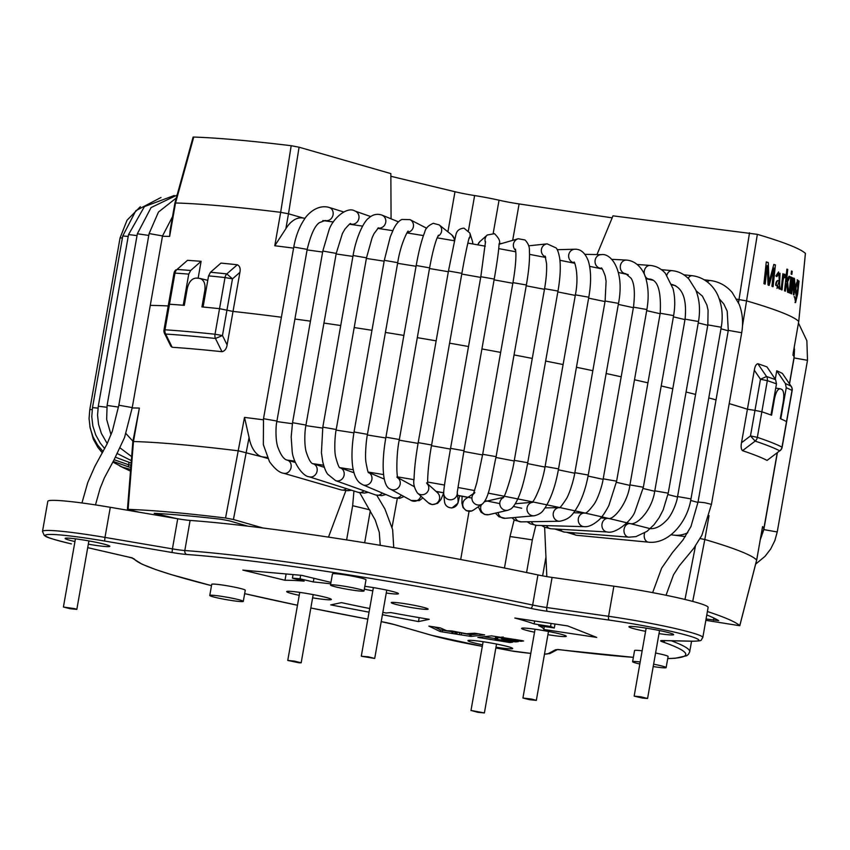 <?xml version="1.0" encoding="UTF-8"?>
<svg xmlns="http://www.w3.org/2000/svg" width="850" height="850" viewBox="0 0 850 850"><rect width="100%" height="100%" fill="white"/><g stroke="black" fill="none" stroke-linecap="round" stroke-linejoin="round"><path stroke-width="1.27" d="M531.494 699.04L536.339 700.379L529.55 699.688L522.931 698.02L531.494 699.04M471.24 710.494L484.383 712.948L477.594 712.258L471.24 710.494M299.158 662.809L287.757 660.439L294.546 661.13L301.166 662.809L299.158 662.809M74.906 608.685L76.829 609.386L70.029 608.696L63.41 607.017L74.906 608.685M361.526 656.264L368.092 656.774L374.712 658.452L361.526 656.264M642.589 698.105L634.153 696.129L640.953 696.819L647.572 698.487L642.589 698.105M514.176 519.764L510.021 536.52L504.464 568.023M526.575 572.539L532.344 539.856L510.021 536.52M532.344 539.856L535.851 525.321M504.241 637.798L504.082 638.722L502.881 638.594L503.179 636.926M501.904 637.001L501.574 638.679L518.404 641.527M502.881 638.594L501.606 638.669M454.846 633.463L455.143 631.784L453.263 631.933L452.976 633.611L470.942 636.416L484.649 634.886L474.576 633.207L466.469 633.728L452.051 630.976L446.632 630.689L440.289 627.906L428.857 626.089L440.183 631.539L452.976 633.611M382.84 612.372A153.212 11.22 -170 0 0 386.07 612.977L390.756 612.574A136.191 9.966 10 0 0 429.239 619.321L418.487 621.573L419.188 617.642M369.686 608.526A136.191 9.966 10 0 1 341.487 602.629L330.735 604.892L369.049 612.17M382.426 614.72L418.487 621.573M313.947 578.308L313.31 581.931A136.191 9.966 10 0 1 330.703 583.844M353.929 491.002L352.654 505.697L346.63 539.899M330.958 582.409L301.644 575.344L242.866 570.116L284.994 580.274L286.11 573.963M284.994 580.274A136.191 9.966 10 0 1 304.151 581.124L292.421 578.149L293.059 574.579M313.31 581.931L300.05 578.818L300.677 575.248M300.05 578.818A153.212 11.22 -170 0 0 292.421 578.149M369.707 509.809L352.654 505.697M364.661 542.767L370.292 510.786M554.997 624.028L554.296 627.98L538.666 625.706A136.191 9.966 10 0 1 543.819 629.489L596.689 637.394L567.704 625.929L514.834 618.024A136.191 9.966 10 0 1 534.151 623.921L534.671 620.989M544.34 626.535L543.819 629.489M542.629 575.864L545.955 557.005M554.296 627.98A153.212 11.22 -170 0 0 550.566 626.492L551.108 623.454M550.566 626.492L534.151 623.921M495.327 638.594L483.618 636.756M501.691 638.031L496.666 637.319L495.507 637.564L495.231 639.221L515.737 641.888L518.394 641.591M504.082 638.722L520.986 641.304L523.632 640.996L521.549 640.507L491.555 635.874L477.849 637.404L509.926 642.526L512.656 642.207L510.584 641.718L495.231 639.221M453.263 631.933L440.481 629.871L434.116 626.811M469.721 636.299L470.018 634.621L455.143 631.784M470.018 634.621L471.24 634.748L470.942 636.416M479.177 633.866L471.24 634.748M404.579 606.316A18.721 1.371 -170 0 0 428.134 609.131A18.721 1.371 -170 0 0 409.923 604.52A18.721 1.371 -170 0 0 391.244 602.618A18.721 1.371 -170 0 0 404.579 606.316M653.618 664.179A17.021 1.243 10 0 1 666.134 667.611A17.021 1.243 10 0 1 665.476 667.834A17.021 1.243 10 0 1 653.204 666.559M639.816 664.02A17.021 1.243 10 0 1 632.602 661.704A17.021 1.243 10 0 1 640.178 661.98M666.134 667.611L668.1 656.466A17.021 1.243 -170 0 0 655.584 653.034M642.143 650.834A17.021 1.243 -170 0 0 634.567 650.548L632.602 661.704M363.364 591.164A17.021 1.243 10 0 1 344.803 588.816A17.021 1.243 10 0 1 330.491 585.034A17.021 1.243 10 0 1 347.48 586.766A17.021 1.243 10 0 1 364.023 590.952A17.021 1.243 10 0 1 363.364 591.164M364.023 590.952L365.989 579.806A17.021 1.243 -170 0 0 349.446 575.62A17.021 1.243 -170 0 0 332.456 573.888L330.491 585.034M242.643 601.588A17.021 1.243 10 0 1 224.081 599.239A17.021 1.243 10 0 1 209.769 595.457A17.021 1.243 10 0 1 226.759 597.189A17.021 1.243 10 0 1 243.302 601.375A17.021 1.243 10 0 1 242.643 601.588M243.302 601.375L245.268 590.229A17.021 1.243 -170 0 0 228.724 586.043A17.021 1.243 -170 0 0 211.735 584.311L209.769 595.457M364.342 589.124A22.695 1.657 -170 0 0 369.899 590.282A22.695 1.657 -170 0 0 372.81 590.835M386.251 593.034A22.695 1.657 -170 0 0 397.577 593.98A22.695 1.657 -170 0 0 398.448 593.693A22.695 1.657 -170 0 0 387.356 590.261A22.695 1.657 -170 0 0 364.841 586.319M312.619 597.837A22.695 1.657 -170 0 0 330.512 599.771A22.695 1.657 -170 0 0 331.383 599.484A22.695 1.657 -170 0 0 309.315 593.906A22.695 1.657 -170 0 0 286.673 591.6A22.695 1.657 -170 0 0 299.232 595.34M547.921 634.695A22.695 1.657 -170 0 0 565.42 636.576A22.695 1.657 -170 0 0 566.291 636.278A22.695 1.657 -170 0 0 544.223 630.7A22.695 1.657 -170 0 0 521.581 628.394A22.695 1.657 -170 0 0 534.533 632.219M659.005 633.622A22.695 1.657 -170 0 0 672.743 634.918A22.695 1.657 -170 0 0 673.625 634.621A22.695 1.657 -170 0 0 651.557 629.043A22.695 1.657 -170 0 0 628.915 626.737A22.695 1.657 -170 0 0 645.076 631.221A22.695 1.657 -170 0 0 645.586 631.316M495.975 647.201A22.695 1.657 -170 0 0 511.785 648.816A22.695 1.657 -170 0 0 512.656 648.518A22.695 1.657 -170 0 0 490.599 642.94A22.695 1.657 -170 0 0 467.957 640.634A22.695 1.657 -170 0 0 482.577 644.81M88.326 544.191A22.695 1.657 -170 0 0 108.97 546.593A22.695 1.657 -170 0 0 109.841 546.306A22.695 1.657 -170 0 0 87.784 540.727A22.695 1.657 -170 0 0 65.142 538.422A22.695 1.657 -170 0 0 74.959 541.556M609.333 620.107A3.4 1.413 -81.9 0 1 608.568 616.293A68.096 4.983 10 0 1 702.812 637.511L708.124 607.41A68.096 4.983 -170 0 0 613.881 586.192L552.086 577.426A17.021 1.243 10 0 1 537.944 574.929A283.73 20.772 -170 0 0 190.113 520.434A17.021 1.243 10 0 1 177.724 518.776L110.298 507.301A68.096 4.983 -170 0 0 47.802 501.33L42.5 531.431A68.096 4.983 10 0 1 104.986 537.402L104.624 541.036L172.061 552.511A20.432 1.498 -170 0 0 186.926 554.497A280.33 20.527 10 0 1 530.581 608.334A20.432 1.498 -170 0 0 547.549 611.341L609.333 620.107A64.696 4.739 10 0 1 681.062 633.739A64.696 4.739 10 0 1 692.389 641.176L662.66 640.549A20.432 1.498 -170 0 0 662.32 641.771A280.33 20.527 10 0 1 667.739 658.537M706.084 618.97L718.707 620.649A311.759 22.823 -170 0 0 706.786 614.954M779.981 450.776A5.674 5.674 0 0 0 782.149 447.238L782.011 447.121A5.674 5.504 -62.8 0 1 779.716 450.808L767.072 460.402L779.716 450.808A346.757 25.383 -170 0 0 755.161 441.097L750.476 435.933L757.339 437.357A5.674 5.089 108.5 0 1 755.161 441.097L742.507 450.681C741.115 449.257 740.786 446.611 741.508 442.733L747.416 409.243A335.368 24.554 -170 0 0 729.204 403.633A335.368 24.554 10 0 1 747.416 409.243L754.301 370.186C754.949 366.276 756.128 364.129 757.839 363.726L766.551 376.518A5.674 5.089 108.5 0 1 767.338 380.662L760.474 379.238L766.551 376.518A346.757 25.383 -170 0 1 775.614 379.684L776.475 383.86A348.426 25.511 -170 0 0 767.338 380.662L761.844 411.793L754.981 410.38L761.844 411.793A348.426 25.511 -170 0 1 771.588 415.225L774.541 398.501C776.018 391.818 777.952 388.599 780.364 388.822A348.426 25.511 10 0 1 781.819 389.396C783.806 390.926 784.274 395.101 783.232 401.944L780.289 418.657A348.426 25.511 -170 0 1 786.516 421.558L786.516 421.558A348.426 25.511 -170 0 0 780.768 418.869L786.25 387.728L785.4 383.562L776.751 370.781A335.368 24.554 -170 0 1 782.404 373.447L791.318 386.559M196.371 278.078C191.877 278.354 188.838 281.871 187.255 288.618L184.301 305.341A348.426 25.511 -170 0 0 169.501 304.236L168.502 304.3L169.501 304.236L174.983 273.105L173.995 273.169L163.997 329.853L164.996 329.8A348.426 25.511 10 0 1 215.029 334.241L222.477 335.538L215.443 338.47A5.674 3.878 -83.9 0 1 215.029 334.241L219.534 308.678A348.426 25.511 -170 0 0 201.939 306.903L204.882 290.179C205.594 283.369 203.734 279.427 199.304 278.343A348.426 25.511 10 0 0 196.371 278.078M200.016 278.46L199.304 278.343M198.124 278.237L201.11 261.332L190.676 270.481L188.742 274.125L183.249 305.256A348.426 25.511 -170 0 0 169.501 304.236L164.996 329.8A5.674 4.696 93.8 0 0 165.644 334.039L164.496 333.349A5.674 5.674 0 0 1 163.997 329.853M208.579 275.878A348.426 25.511 -170 0 1 225.027 277.546L219.534 308.678L233.017 311.429L219.534 308.678A348.426 25.511 -170 0 0 203.086 307.009L208.579 275.878L210.502 272.244A346.757 25.383 -170 0 1 226.822 273.891L232.475 278.853L225.027 277.546A5.674 3.878 -83.9 0 1 226.822 273.891L237.32 264.764C239.796 265.954 240.656 268.494 239.902 272.372L233.017 311.429A335.368 24.554 10 0 1 281.403 317.241A335.368 24.554 -170 0 0 233.017 311.429L227.109 344.919C226.493 348.808 224.782 351.071 221.988 351.709L215.443 338.459A346.757 25.383 10 0 0 165.644 334.039L172.167 347.278M221.988 351.709A335.368 24.554 -170 0 0 172.136 347.278L170.839 346.205L164.496 333.349M247.786 526.139L229.054 520.763L220.894 519.233A311.759 22.823 -170 0 0 154.201 513.315M154.19 513.315L176.704 518.606M685.408 536.573L673.859 535.128A34.042 27.933 -74 0 0 687.778 532.769M673.859 535.128L671.011 534.778M267.707 458.458L262.002 456.822A301.325 22.058 10 0 1 267.24 457.47M546.826 576.608L544.627 527.223M692.718 601.418L704.82 539.506L700.145 538.571M132.186 407.947A335.368 24.554 -170 0 1 139.368 408.074L133.471 441.522L132.844 441.671L127.436 509.437L128.084 509.362L133.461 441.522A335.368 24.554 10 0 1 238.616 450.861L262.002 456.822A34.042 19.306 97.1 0 1 249.071 437.453L244.502 417.414A335.368 24.554 10 0 1 263.319 419.794M132.844 441.649L139.368 408.085M127.436 509.437L139.655 512.306M128.084 509.362A330.608 24.204 10 0 1 225.548 518.011L244.502 417.414M262.99 528.009L233.431 519.509L225.548 518.011M328.483 537.126L345.833 490.716M705.84 620.33L739.787 625.727L756.691 560.086L762.567 526.575A335.368 24.554 10 0 1 763.746 529.231L760.346 539.346M709.038 515.589L704.82 539.506A335.368 24.554 10 0 1 725.698 545.987A335.368 24.554 10 0 1 756.67 560.023L756.638 560.139M739.787 625.727L739.755 625.664A330.608 24.204 10 0 0 707.391 611.522M762.567 526.575L756.67 560.023L739.755 625.664M767.072 460.402A335.368 24.554 -170 0 0 742.507 450.681M780.364 388.822L775.721 388.099M741.508 442.733L750.476 435.933L754.981 410.38L747.416 409.243L754.981 410.38L760.474 379.238L754.301 370.186M716.029 399.893A335.368 24.554 -170 0 0 708.794 397.917A335.368 24.554 10 0 1 716.029 399.893M695.576 394.432A335.368 24.554 -170 0 0 686.056 392.009A335.368 24.554 10 0 1 695.576 394.432M672.807 388.737A335.368 24.554 -170 0 0 661.215 385.953A335.368 24.554 10 0 1 672.807 388.737M647.934 382.84A335.368 24.554 -170 0 0 634.493 379.769A335.368 24.554 10 0 1 647.934 382.84M621.191 376.805A335.368 24.554 -170 0 0 606.156 373.533A335.368 24.554 10 0 1 621.191 376.805M592.822 370.685A335.368 24.554 -170 0 0 576.449 367.274A335.368 24.554 10 0 1 592.822 370.685M563.093 364.544A335.368 24.554 -170 0 0 545.647 361.048A335.368 24.554 10 0 1 563.093 364.544M532.281 358.434A335.368 24.554 -170 0 0 514.038 354.928A335.368 24.554 10 0 1 532.281 358.434M500.65 352.41A335.368 24.554 -170 0 0 481.918 348.946A335.368 24.554 10 0 1 500.65 352.41M468.509 346.524A335.368 24.554 -170 0 0 449.576 343.166A335.368 24.554 10 0 1 468.509 346.524M436.156 340.85A335.368 24.554 -170 0 0 417.308 337.652A335.368 24.554 10 0 1 436.156 340.85M403.867 335.421A335.368 24.554 -170 0 0 385.422 332.424A335.368 24.554 10 0 1 403.867 335.421M371.971 330.299A335.368 24.554 -170 0 0 354.195 327.558A335.368 24.554 10 0 1 371.971 330.299M340.733 325.529A335.368 24.554 -170 0 0 323.935 323.074A335.368 24.554 10 0 1 340.733 325.529M310.441 321.162A335.368 24.554 -170 0 0 294.908 319.037A335.368 24.554 10 0 1 310.441 321.162M168.215 305.947A335.368 24.554 -170 0 0 150.269 305.394A335.368 24.554 10 0 1 168.215 305.947M791.552 277.302A332.722 24.363 -170 0 0 790.819 276.973L789.097 292.761A333.837 24.438 -170 0 1 789.831 293.08L791.552 277.302L790.999 277.249L789.31 292.846M783.424 276.484L783.679 274.093A332.722 24.363 -170 0 0 782.85 273.774L781.129 289.553A333.837 24.438 -170 0 1 782.043 289.903C782.669 285.802 782.903 274.805 785.081 277.706L785.655 275.379L784.763 274.157L782.893 276.441L783.148 274.051A332.159 24.321 10 0 0 782.829 273.934M778.451 286.663L778.972 288.756A333.837 24.438 -170 0 1 779.971 289.127L778.589 271.936L775.859 275.931L776.879 276.654L778.43 274.104L779.779 278.651L776.932 288.341L778.972 286.694M777.282 286.301L775.657 285.175C775.891 281.467 777.017 279.979 779.036 280.723L779.556 280.755C777.559 280.001 776.433 281.488 776.178 285.217L777.282 286.301L779.556 280.755M779.429 288.926L780.013 273.275M795.738 300.379L794.622 296.724L795.547 302.579L797.661 293.919L799.043 281.095A332.722 24.363 -170 0 0 798.617 280.84L798.416 282.784L797.661 279.947L795.472 287.906L796.153 296.172L797.088 294.557L795.738 300.369L795.133 297.362M796.535 294.514L797.088 294.557M797.852 282.731L798.416 282.784M796.407 293.994L795.855 293.951C794.994 289.946 795.366 286.014 796.971 282.136L797.523 282.179L797.768 288.692L796.407 293.994C795.547 289.999 795.919 286.057 797.523 282.179M794.58 297.309L794.07 296.682M791.053 293.632L793.443 280.426L793.985 280.479L793.379 294.737A333.837 24.438 -170 0 1 793.985 295.035L795.069 285.005L794.346 278.248L792.434 280.256L792.678 278.014A332.159 24.321 10 0 0 792.593 277.971M792.986 280.298L793.231 278.056A332.722 24.363 -170 0 0 792.614 277.78L790.893 293.558A333.837 24.438 -170 0 1 791.573 293.866L793.985 280.479M785.4 383.562A346.757 25.383 -170 0 1 791.106 386.229L791.244 386.368A5.674 5.674 0 0 1 792.147 390.543L792.009 390.426A5.674 5.504 -62.8 0 0 791.106 386.229L782.404 373.447M769.048 282.083L768.273 262.554A332.297 24.331 -170 0 0 766.275 261.917L763.927 283.666A333.837 24.438 -170 0 1 765.213 284.07L767.221 265.54L768.06 284.994A333.837 24.438 -170 0 1 769.186 285.366L773.893 268.048L771.917 286.28A333.837 24.438 -170 0 1 773.064 286.673L775.423 264.924A332.297 24.331 -170 0 0 773.84 264.382L769.048 282.083L768.273 262.554M764.713 284.049L767.221 265.54M768.676 285.334L773.893 268.048M772.554 286.641L775.423 264.924M773.798 264.509A331.734 24.289 10 0 1 774.913 264.892M766.264 262.044A331.734 24.289 10 0 1 767.773 262.523M793.093 353.632L798.734 321.481L793.093 353.632M391.074 218.833L390.851 173.602L299.072 147.199L291.189 145.711L280.67 212.319A335.368 24.554 -170 0 0 175.525 202.98L174.93 202.991L170.106 230.361L169.639 236.417A335.368 24.554 -170 0 0 162.456 236.289M305.129 218.269L302.377 217.929A34.042 19.306 97.1 0 0 285.876 228.682L274.773 245.756A335.368 24.554 -170 0 1 293.579 248.136M237.32 264.764A335.368 24.554 -170 0 0 220.947 263.096L210.502 272.244M190.676 270.481A346.757 25.383 -170 0 0 177.034 269.471L187.499 260.334L177.034 269.471A5.674 4.696 93.8 0 0 174.983 273.105A348.426 25.511 -170 0 1 188.742 274.125M757.839 363.726A335.368 24.554 -170 0 1 766.966 366.913L775.614 379.684M742.496 325.858L757.35 234.345A330.608 24.204 -170 0 1 805.407 253.364L798.734 321.481A335.368 24.554 -170 0 0 776.889 310.622A335.368 24.554 -170 0 0 746.884 300.964L736.801 299.189M596.997 254.586L612.988 215.836L757.35 234.345M274.773 245.756L280.67 212.319L288.501 213.796L285.876 228.682M169.639 236.417L175.536 202.98L193.736 137.062L193.088 137.137L174.93 202.991M776.422 276.324L778.419 274.104M781.511 289.861C782.138 285.77 782.372 274.773 784.55 277.674L785.124 275.336L784.603 274.337M784.858 290.998L785.517 284.92L786.824 283.401L787.546 292.092A333.837 24.438 -170 0 1 788.492 292.496L787.621 281.775L790.043 276.643A332.722 24.363 -170 0 0 789.034 276.218L785.857 281.786L787.206 269.418A331.734 24.289 10 0 0 786.877 269.291M787.961 292.453L787.079 281.733L790.043 276.643M788.959 276.367A332.159 24.321 10 0 1 789.501 276.601M791.339 274.157L791.658 271.288A331.734 24.289 10 0 0 791.446 271.192M793.454 294.769L794.633 279.544M785.124 275.336L785.655 275.379M783.679 274.093L783.148 274.051M783.891 276.856L785.081 277.706M786.399 281.828L787.748 269.461A332.297 24.331 -170 0 0 786.898 269.121L784.529 290.87A333.837 24.438 -170 0 1 785.379 291.21L786.059 284.962L785.517 284.92M786.059 284.962L786.824 283.401M787.079 281.733L787.621 281.775M787.748 269.461L787.206 269.418M792.2 271.331A332.297 24.331 -170 0 0 791.467 271.012L791.138 274.072A332.52 24.342 -170 0 1 791.86 274.391L792.2 271.331L791.658 271.288M793.231 278.056L792.678 278.014M291.189 145.711A330.608 24.204 -170 0 0 193.736 137.062M775.264 379.174L776.751 370.781M201.11 261.332A335.368 24.554 -170 0 0 187.499 260.334M776.475 383.86L770.982 415.002A348.426 25.511 -170 0 0 761.844 411.793L757.339 437.357A348.426 25.511 -170 0 1 782.011 447.121L792.009 390.426A348.426 25.511 -170 0 0 786.25 387.728M303.237 218.036L288.501 213.796M397.29 498.546L392.084 527.128M469.041 511.381L460.7 559.534M390.862 176.279L454.984 191.739A22.695 1.657 -170 0 0 474.619 195.564A31.206 2.284 10 0 1 499.046 200.207A22.695 1.657 -170 0 0 519.106 203.936L612.159 217.844M760.251 539.856L763.821 529.603L777.229 531.962L807.5 360.304L806.884 340.765L798.479 323.085M789.523 383.839L794.091 357.935L807.5 360.304M111.021 434.807L106.664 419.464L107.089 405.439L118.501 407.086M107.089 405.439L137.349 233.771L148.782 235.429M107.228 443.583L101.405 433.479L98.558 424.405L97.548 415.183L98.281 406.236L106.802 407.256M98.281 406.236L128.541 234.579L137.031 235.588M104.688 448.587L100.226 443.041L95.689 434.839L92.841 425.967L91.779 416.659L92.491 407.628L97.984 408.096M92.491 407.628L122.761 235.971L128.222 236.438M130.964 465.194L128.796 464.812L128.892 462.612M103.084 451.552L97.601 445.028L93.011 436.815L90.142 427.922L89.069 418.572L89.792 409.583L92.183 409.626M89.792 409.583L120.062 237.926L122.411 237.958M130.794 467.298L128.881 466.979A6.811 1.031 -80.6 0 1 128.499 464.759M81.951 502.977L87.741 482.577L94.828 466.448L106.994 444.072L112.317 431.269L118.841 405.216L132.249 407.586L124.567 437.463L113.942 460.041L104.422 477.774L100.088 488.495L95.476 504.911M118.841 405.216L149.111 233.559L162.52 235.928L172.518 216.665M707.434 281.966A6.811 4.101 -83.2 0 1 710.377 280.543L704.363 279.82M573.07 532.769A6.811 4.983 95.5 0 0 576.491 535.266L648.539 542.173C668.557 544.446 687.395 522.229 690.976 498.908L721.246 327.25C722.999 317.029 722.277 307.466 719.079 298.573C716.231 289.616 707.381 277.663 692.293 275.708L683.825 274.805M644.64 532.961A6.811 4.983 95.5 0 0 648.539 542.173M649.836 528.615C655.233 529.082 660.726 526.405 666.304 520.582C671.5 515.918 676.908 502.616 677.567 496.549L690.976 498.908M677.567 496.549L707.838 324.891L721.246 327.25M688.149 278.332A6.811 4.601 -83.9 0 1 692.293 275.708M560.437 529.306A6.811 5.397 94.5 0 0 564.389 532.079L628.841 537.168L635.938 536.616L647.041 531.324L654.086 524.663L659.143 517.661L663.138 509.989L668.217 493.181L698.487 321.523C700.453 309.942 699.539 299.413 695.736 289.924L689.01 279.225C684.303 274.199 678.693 271.341 672.169 270.661L661.396 269.663M626.418 523.313L629.903 523.589A6.811 5.397 94.5 0 0 623.985 529.954A6.811 5.397 94.5 0 0 628.841 537.168M629.903 523.589C637.16 525.746 652.216 509.83 654.798 490.822L668.217 493.181M654.798 490.822L685.068 319.154L698.487 321.523M666.857 275.145A6.811 5.058 -84.7 0 1 672.169 270.661M546.497 525.629A6.811 5.769 93.3 0 0 551.044 528.774L607.304 531.983C615.74 534.214 632.06 520.317 634.971 511.572L643.354 487.263L673.614 315.605C675.282 305.989 675.091 297.011 673.041 288.681L665.359 273.296C661.162 268.589 656.094 265.965 650.165 265.444L637.287 264.467M600.791 517.969L608.079 518.383A6.811 5.769 93.3 0 0 601.928 524.854A6.811 5.769 93.3 0 0 607.304 531.983M608.079 518.383C612.861 520.668 627.47 504.146 629.935 484.893L643.354 487.263M629.935 484.893L660.206 313.236L673.614 315.605M660.206 313.236C661.353 290.711 657.666 279.31 649.145 279.023A6.811 5.472 -85.7 0 1 644.969 275.963M644.513 274.816A6.811 5.472 -85.7 0 1 650.165 265.444M531.367 521.709A6.811 6.088 91.6 0 0 536.594 525.364L584.141 526.66C588.2 527.138 593.003 525.013 598.538 520.296C601.524 517.841 604.956 512.943 608.834 505.601L616.611 481.196L646.882 309.538C648.72 298.892 648.561 289.202 646.383 280.436C645.394 274.444 639.296 261.077 626.482 260.089L611.724 259.324M573.591 512.752L584.524 513.049A6.811 6.088 91.6 0 0 578.244 519.69A6.811 6.088 91.6 0 0 584.141 526.66M584.524 513.049C585.937 513.761 589.082 510.882 593.938 504.411C597.805 499.131 602.204 485.754 603.202 478.826L616.611 481.196M603.202 478.826L633.473 307.169L646.882 309.538M633.473 307.169C635.173 292.984 634.398 283.369 631.114 278.301L625.77 273.689A6.811 5.833 -87 0 1 620.298 266.592A6.811 5.833 -87 0 1 626.482 260.089M515.185 517.448A6.811 6.354 89.1 0 0 521.231 521.868L559.629 521.263C570.648 519.127 573.261 513.783 578.383 505.251C582.834 496.729 586.128 486.668 588.253 475.044L588.232 475.086M545.084 507.875L559.289 507.641A6.811 6.354 89.1 0 0 553.18 514.622A6.811 6.354 89.1 0 0 559.629 521.263M559.417 507.641L559.247 507.663C559.534 508.534 561.903 505.612 566.344 498.886C569.723 493.351 573.793 479.644 574.844 472.685L588.253 475.044L618.492 303.418M574.844 472.685L605.115 301.017L618.524 303.386C624.909 269.896 610.693 252.779 601.311 254.671L584.938 254.331M605.115 301.017L606.093 281.223L605.242 276.048C602.841 269.493 601.439 266.911 601.024 268.292A6.811 6.141 -88.8 0 1 595.032 261.354A6.811 6.141 -88.8 0 1 601.311 254.671M498.111 512.508A6.811 6.556 85 0 0 505.176 518.319L534.076 515.801C538.624 514.781 541.843 512.752 543.724 509.724C550.471 500.183 555.401 486.561 558.535 468.871L588.795 297.213C591.345 282.487 591.175 270.364 588.285 260.854C585.151 252.833 580.667 248.965 574.834 249.241L557.186 249.698M532.036 502.371A6.811 6.556 85 0 0 534.076 515.801M532.897 502.233L531.845 502.52C533.428 501.808 536.042 496.846 539.697 487.634C542.247 479.899 544.064 472.855 545.116 466.501L558.535 468.871M545.116 466.501L575.386 294.844L588.795 297.213M574.271 262.809A6.811 6.386 -91.5 0 1 574.834 249.241M485.796 501.373A6.811 6.694 77 0 0 484.659 501.755M481.525 504.571A6.811 6.694 77 0 0 488.867 514.643L508.002 510.234L511.094 508.853C517.597 503.296 523.133 487.921 527.722 462.719L557.982 291.061C560.256 278.014 560.83 267.07 559.704 258.241C558.567 252.407 557.345 248.954 556.017 247.881L547.177 243.865L528.647 245.82M503.253 497.611A6.811 6.694 77 0 0 508.002 510.234M503.009 497.919C504.592 498.047 512.157 475.299 514.303 460.36L527.722 462.719M514.303 460.36L544.574 288.692L557.982 291.061M545.53 256.966A6.811 6.577 -96 0 1 547.177 243.865M473.663 493.446L465.694 498.876A6.811 6.768 55.8 0 0 471.846 510.903A6.811 6.768 55.8 0 0 473.354 510.138L471.729 510.967L466.31 510.712L463.016 507.546L461.911 503.168L462.081 496.262M473.471 493.903A6.811 6.768 55.8 0 0 482.545 503.88C489.812 496.687 491.172 479.017 496.103 456.652L526.373 284.994C528.827 270.906 529.847 259.622 529.433 251.154C529.667 246.978 528.201 243.259 525.034 239.998L518.277 238.733L499.088 244.269M474.884 492.628L473.344 494.179L476.786 482.779L482.683 454.293L496.103 456.652M482.683 454.293L512.954 282.636L526.373 284.994M515.684 250.421A6.811 6.715 -105.3 0 1 518.277 238.733M499.078 244.354A6.811 6.715 -105.3 0 1 501.043 243.451M459.691 495.816L457.916 503.211L452.03 507.96C447.578 507.652 445.081 505.591 444.539 501.776A6.811 6.789 -6 0 0 451.977 507.822A6.811 6.789 -6 0 0 458.086 500.353L457.289 492.713M444.539 501.776L443.7 493.733A6.811 6.789 -6 0 0 451.138 499.779A6.811 6.789 -6 0 0 457.279 492.819M443.7 493.733C443.413 489.334 446.866 470.082 450.553 448.364L463.973 450.734L494.233 279.076C497.038 263.033 498.663 251.26 499.109 243.769C500.608 241.655 499.067 238.287 494.487 233.676L487.263 235.004L479.931 241.549L477.689 244.821M450.553 448.364L480.824 276.707L494.233 279.076M485.52 242.675A6.811 6.779 -131.8 0 1 487.263 235.004M477.902 244.864A6.811 6.779 -131.8 0 1 479.931 241.549M443.658 493.085L440.884 499.609L437.591 503.37L432.214 504.624L428.326 502.786A6.811 6.747 -48.1 0 0 438.983 500.586A6.811 6.747 -48.1 0 0 437.421 492.649L427.816 484.022M428.326 502.786L417.456 493.032A6.811 6.747 -48.1 0 0 427.89 484.532M426.796 483.119A6.811 6.747 -48.1 0 0 426.562 482.896L427.954 484.904C426.955 483.108 428.411 461.603 431.619 445.007L461.89 273.349C465.715 251.069 469.614 235.333 469.168 238.042L469.158 238.053M417.456 493.032C414.237 488.134 413.1 483.416 414.056 478.869C414.332 469.041 415.714 456.971 418.2 442.638L431.619 445.007M418.2 442.638L448.471 270.98L461.89 273.349M448.471 270.98L455.717 235.439C456.131 234.834 456.004 228.863 463.983 228.151L469.816 232.974A6.811 6.789 162.3 0 1 468.871 238.967M469.816 232.974L472.462 241.283A6.811 6.789 162.3 0 1 472.759 243.95M422.886 497.898L419.273 500.629L411.103 500.469A6.811 6.641 -61.3 0 0 420.835 496.06M411.921 500.862L390.32 489.09A6.811 6.641 -61.3 0 0 398.023 477.955M390.32 489.09C381.969 486.444 381.491 461.752 385.932 437.166L399.341 439.524L429.611 267.867C431.949 254.979 434.361 245.214 436.847 238.584L438.43 235.184M385.932 437.166L416.203 265.498L429.611 267.867M416.203 265.498C418.774 251.079 421.611 239.998 424.713 232.241C425.393 228.469 428.251 225.494 433.277 223.316L439.163 224.889A6.811 6.726 128.4 0 1 437.803 236.321M439.163 224.889L451.754 234.887A6.811 6.726 128.4 0 1 454.261 240.741M403.984 496.57L399.691 498.334L393.327 497.696A6.811 6.471 -67.1 0 0 401.317 495.104M393.327 497.696L362.822 484.797A6.811 6.471 -67.1 0 0 371.322 481.281A6.811 6.471 -67.1 0 0 368.571 472.462M362.822 484.797L360.198 483.236C351.156 476.276 350.349 454.846 354.036 431.981L367.444 434.339L397.715 262.682C400.902 241.719 409.339 228.183 408 231.604M354.036 431.981L384.306 260.323L397.715 262.682M384.306 260.323L390.277 236.842L393.678 228.778C396.217 223.837 398.958 220.734 401.922 219.47L409.987 219.619A6.811 6.609 117.3 0 1 407.341 232.401M385.804 494.509L381.714 495.635L375.583 494.944A6.811 6.237 -70.3 0 0 382.33 493.043M375.583 494.944L335.623 480.643A6.811 6.237 -70.3 0 0 343.793 476.34A6.811 6.237 -70.3 0 0 340.212 467.819L340.212 467.819C339.235 468.297 337.716 464.642 335.654 456.875C334.156 451.01 334.804 436.05 336.217 429.505L366.488 257.848L372.119 237.734L374.053 233.623L378.441 227.789M335.623 480.643L327.749 474.247C325.996 472.079 324.349 468.01 322.798 462.028L321.428 452.752L322.809 427.146L336.217 429.516M322.809 427.146L353.079 255.489L366.488 257.848M353.079 255.489C356.533 235.014 364.831 220.352 368.741 218.099C372.714 214.466 377.124 213.467 381.947 215.103A6.811 6.428 112.2 0 1 378.027 228.066M368.273 492.331L364.363 493.074L358.147 492.341A6.811 5.961 -72.4 0 0 363.97 490.79M358.147 492.341L309.113 476.776A6.811 5.961 -72.4 0 0 316.848 472.079A6.811 5.961 -72.4 0 0 313.236 463.792C311.132 463.707 308.816 459.839 306.308 452.189C304.257 445.921 304.502 431.938 305.957 425.064L336.228 253.406L342.401 233.538L344.919 229.139C349.159 224.315 351.018 222.583 350.498 223.922L352.697 224.697M309.113 476.776C302.6 476.446 292.857 461.943 292.156 450.957L291.168 436.932L292.538 422.705L305.957 425.064M292.538 422.705L322.809 251.037L336.228 253.406M322.809 251.037L329.003 230.053C332.722 218.471 347.257 205.966 354.992 211.066A6.811 6.194 109.3 0 1 358.594 219.544A6.811 6.194 109.3 0 1 350.498 223.922M351.454 490.216L348.096 490.694L341.264 489.94A6.811 5.621 -73.9 0 0 346.332 488.591M652.651 592.641L661.608 568.193L672.435 552.585L682.901 540.09L690.976 526.49L698.031 502.031L704.82 502.722L711.439 504.39L701.877 535.288L693.77 548.303L679.416 565.654L673.508 574.823L666.028 595.266M698.031 502.031L728.291 330.363L741.71 332.733C743.421 322.681 742.592 313.214 739.202 304.342L732.19 292.474C726.272 285.653 719.004 281.669 710.377 280.543M341.264 489.94L283.592 473.248A6.811 5.621 -73.9 0 0 290.881 468.265A6.811 5.621 -73.9 0 0 287.385 460.169C284.091 459.563 280.999 455.473 278.12 447.886C275.527 441.756 275.506 427.146 276.919 421.058L307.19 249.39C310.792 234.589 314.872 225.675 319.409 222.657L325.168 220.469L327.462 221.181M283.592 473.248C279.48 472.738 274.784 468.892 269.503 461.709L263.341 444.624L263.511 418.689L276.919 421.058M263.511 418.689L293.781 247.031L307.19 249.39M293.781 247.031C295.704 236.3 299.168 227.173 304.162 219.661C307.052 214.391 317.337 203.958 329.216 207.464A6.811 5.897 107.3 0 1 332.828 215.719A6.811 5.897 107.3 0 1 325.168 220.469M480.059 637.149L479.931 637.893M508.704 642.409L508.874 641.452M510.074 641.644L509.926 642.526M496.368 638.987L496.666 637.319M497.909 637.436L497.611 639.115M514.526 641.761L514.686 640.815M515.886 641.006L515.737 641.888M519.775 641.176L519.934 640.252M521.135 640.443L520.986 641.304M440.183 631.539L440.481 629.871M442.51 630.317L442.212 631.986M451.764 633.484L452.062 631.816M455.749 631.847L455.451 633.516M455.983 633.601L456.269 631.933M457.215 632.124L456.918 633.803M459.34 634.567L459.638 632.899M461.529 633.293L461.231 634.971M564.198 650.239A3.4 1.934 97.1 0 0 564.368 650.271L633.378 657.337A280.33 20.527 10 0 1 564.198 650.239A20.432 1.498 -170 0 0 555.454 649.804L548.282 653.618A64.696 4.739 10 0 1 544.489 654.149M71.442 543.904A3.4 1.966 103 0 1 71.262 543.872L71.442 543.904A64.696 4.739 10 0 1 47.749 534.533A64.696 4.739 10 0 1 104.624 541.036M126.066 556.484L87.709 547.655L125.885 556.463A3.4 1.966 -77 0 0 126.066 556.484A20.432 1.498 -170 0 1 134.279 559.045A3.4 3.379 141.3 0 1 132.77 558.376M367.816 619.129A280.33 20.527 10 0 1 310.834 607.994L367.816 619.14M244.662 593.661L297.489 605.253A280.33 20.527 10 0 1 244.662 593.64M132.643 558.322L142.003 564.177L155.359 569.447L171.052 574.547L211.501 585.65A280.33 20.527 10 0 1 134.279 559.045M482.301 646.34A64.696 4.739 10 0 1 432.055 635.407L394.347 624.559A20.432 1.498 -170 0 0 381.214 621.616L393.996 624.495A3.4 2.794 106 0 1 393.688 624.378M511.307 650.888A14.758 1.084 -170 0 0 495.837 647.976L511.094 650.845A3.4 2.242 -76.3 0 0 511.307 650.888L513.814 651.344A3.4 1.583 97.8 0 0 513.942 651.376A3.4 1.583 97.8 0 0 514.069 651.387M510.892 650.781A3.4 2.242 -76.3 0 0 511.094 650.845L530.793 653.395A64.696 4.739 10 0 1 513.814 651.344M548.282 653.618A3.4 3.379 62 0 0 550.471 653.278L544.478 654.224M564.368 650.271L557.643 649.464A3.4 3.379 -118 0 1 555.454 649.804M662.32 641.771A3.4 3.092 -70.9 0 0 665.125 640.645M671.33 640.783A283.73 20.772 10 0 1 689.701 651.801L691.56 641.208M662.66 640.549A3.4 3.071 91.2 0 0 663.181 640.602L662.532 640.549M663.181 640.602L692.899 641.24A3.4 3.071 -88.8 0 1 692.389 641.176M552.086 577.426L546.773 607.527L608.568 616.293L613.881 586.192M537.944 574.929L532.642 605.03A17.021 1.243 -170 0 0 546.773 607.527A3.4 1.413 98.1 0 0 547.549 611.341M530.581 608.334A3.4 1.445 -78 0 0 532.642 605.03A283.73 20.772 10 0 0 184.811 550.534A3.4 2.763 -85.9 0 0 186.926 554.497M190.113 520.434L184.811 550.534A17.021 1.243 -170 0 1 172.423 548.877L177.724 518.776M172.061 552.511L172.423 548.877L104.986 537.402L110.298 507.301M125.715 556.41A3.4 1.966 -77 0 0 125.885 556.463L132.218 557.834M394.347 624.559A3.4 2.794 106 0 1 393.996 624.495L431.704 635.332A3.4 2.794 -74 0 0 432.055 635.407M431.364 635.216A3.4 2.794 -74 0 0 431.704 635.332L482.301 646.351M204.882 290.179L206.008 290.456M227.109 344.919L222.477 335.538L226.982 309.984L232.475 278.853L239.902 272.372M156.485 514.314L156.729 513.453M287.098 460.073A301.325 22.058 10 0 1 294.854 461.136M312.928 463.675A301.325 22.058 10 0 1 323.638 465.237M339.989 467.681A301.325 22.058 10 0 1 353.292 469.731M368.337 472.101A301.325 22.058 10 0 1 383.531 474.566M397.704 476.914A301.325 22.058 10 0 1 414.046 479.687M427.688 482.056A301.325 22.058 10 0 1 444.529 485.053M457.938 487.486A301.325 22.058 10 0 1 474.651 490.578M488.112 493.127A301.325 22.058 10 0 1 585.512 513.166M585.597 513.188A301.325 22.058 10 0 1 608.866 518.5M608.961 518.521A301.325 22.058 10 0 1 630.551 523.696M630.647 523.717A301.325 22.058 10 0 1 650.112 528.647M521.698 508.247A195.776 14.333 -170 0 0 513.591 506.494M499.768 503.604A195.776 14.333 -170 0 0 485.318 500.682M471.931 498.058A195.776 14.333 -170 0 0 470.836 497.845M470.709 497.813A195.776 14.333 -170 0 0 457.555 495.316M443.658 492.756A195.776 14.333 -170 0 0 436.007 491.374M684.983 599.463L695.47 545.976M276.834 421.579A335.368 24.554 10 0 1 292.368 423.714M305.862 425.627A335.368 24.554 10 0 1 322.649 428.081M336.122 430.1A335.368 24.554 10 0 1 353.887 432.852M367.338 434.977A335.368 24.554 10 0 1 385.794 437.973M399.224 440.194A335.368 24.554 10 0 1 418.072 443.392M431.492 445.719A335.368 24.554 10 0 1 450.436 449.076M463.834 451.499A335.368 24.554 10 0 1 482.566 454.952M495.954 457.481A335.368 24.554 10 0 1 514.197 460.976M527.563 463.601A335.368 24.554 10 0 1 545.009 467.096M558.365 469.816A335.368 24.554 10 0 1 574.738 473.237M588.072 476.074A335.368 24.554 10 0 1 603.107 479.358M616.409 482.322A335.368 24.554 10 0 1 629.85 485.392M643.121 488.495A335.368 24.554 10 0 1 654.723 491.289M667.962 494.562A335.368 24.554 10 0 1 677.492 496.984M690.689 500.459A335.368 24.554 10 0 1 697.956 502.446M249.071 437.453L233.431 519.509M713.596 620.245L713.798 618.003M773.904 398.406L774.541 398.501M728.216 330.777A335.368 24.554 -170 0 0 720.97 328.812M707.763 325.327A335.368 24.554 -170 0 0 698.243 322.904M684.994 319.621A335.368 24.554 -170 0 0 673.402 316.837M660.121 313.724A335.368 24.554 -170 0 0 646.68 310.664M633.378 307.689A335.368 24.554 -170 0 0 618.343 304.417M605.009 301.58A335.368 24.554 -170 0 0 588.636 298.159M575.28 295.428A335.368 24.554 -170 0 0 557.834 291.943M544.468 289.319A335.368 24.554 -170 0 0 526.224 285.812M512.837 283.294A335.368 24.554 -170 0 0 494.105 279.841M480.696 277.419A335.368 24.554 -170 0 0 461.763 274.061M448.343 271.734A335.368 24.554 -170 0 0 429.494 268.536M416.054 266.305A335.368 24.554 -170 0 0 397.609 263.319M384.147 261.184A335.368 24.554 -170 0 0 366.382 258.442M352.909 256.424A335.368 24.554 -170 0 0 336.122 253.969M322.628 252.057A335.368 24.554 -170 0 0 307.094 249.921M738.512 302.674L749.509 232.847M299.072 147.199L288.49 213.796M789.416 383.669L794.017 357.574A335.368 24.554 -170 0 0 792.838 354.918M512.699 240.252L519.106 203.936M493.212 233.304L499.046 200.207M474.619 195.564L468.456 230.531M454.984 191.739L447.908 231.837M536.339 700.379L548.484 631.486M522.931 698.02L535.054 629.234M484.383 712.948L496.538 644.045M470.974 710.579L483.119 641.718M755.661 564.092L765.011 556.357L770.695 548.983L774.849 540.611L777.229 531.962M763.821 529.603L777.367 452.763M794.091 357.935L794.484 349.191M132.929 441.203L125.917 433.553M131.654 456.62L120.201 448.014M137.349 233.771L151.077 207.57L177.119 195.064M131.336 460.615L117.427 453.624M128.541 234.579L144.436 206.582L174.271 195.489M131.134 463.08L115.494 457.247M122.761 235.971L135.862 210.662L161.011 197.476M128.796 464.812L114.113 459.744M120.062 237.926L127.032 220.235L140.367 206.678M128.881 466.979L113.177 461.412M102.34 452.891L97.846 447.366L93.309 439.163L89.824 426.296M130.624 469.434L122.474 467.149L112.816 462.049M130.496 471.123L119.797 466.023M301.166 662.809L313.193 594.607M287.757 660.439L299.752 592.376M132.249 407.586L162.52 235.928M76.829 609.386L88.899 540.929M63.41 607.017L75.438 538.826M149.111 233.559L158.461 212.054L176.311 197.986M566.578 532.259L576.491 535.266M707.838 324.891L708.071 310.218L706.839 304.874L702.376 296.087L696.086 290.796M554.678 528.976L564.389 532.079M685.068 319.154C687.076 298.424 682.359 286.779 670.905 284.219M541.514 525.491L544.584 527.212L551.044 528.774M649.145 279.023L646.744 278.842M527.181 521.773L530.559 523.919L536.594 525.364M625.77 273.689L623.358 273.572M511.796 517.746L515.174 520.37L521.231 521.868M601.024 268.292L598.676 268.239M495.433 513.134L498.961 516.758L505.176 518.319M515.483 503.752L532.111 502.297M575.386 294.844C579.732 273.116 573.601 259.059 574.037 262.512M574.324 262.873L572.953 262.916M478.284 506.781L481.058 512.242L484.851 514.548L488.867 514.643M485.807 501.373L503.455 497.303M544.574 288.692C546.263 278.853 546.922 270.502 546.55 263.638L545.169 256.094M473.354 510.138L482.545 503.88M512.954 282.636C515.079 270.247 516.056 260.504 515.897 253.406L515.451 249.167M457.247 492.32L463.973 450.734M480.824 276.707L485.52 241.559M472.462 241.283L472.855 243.971M414.449 486.774L397.949 477.732M396.865 477.137L398.161 478.274C396.355 478.061 396.153 454.197 399.341 439.524M451.754 234.887L454.718 239.339M384.221 479.06L368.549 472.43M368.124 472.249L368.666 472.579C368.337 473.716 367.423 470.241 365.925 462.166C364.926 455.834 366.116 440.842 367.444 434.339M409.987 219.619L426.7 228.257M354.036 472.77L340.212 467.819M377.921 228.172L378.856 228.554M381.947 215.103L398.491 221.861M324.307 467.309L313.236 463.792M354.992 211.066L370.706 216.559M376.837 495.327L384.901 508.959L392.636 529.624L393.752 547.581M359.731 492.766L375.243 520.094L379.291 532.344L380.237 545.317M374.712 658.452L386.761 590.134M361.303 656.083L373.384 587.594M711.439 504.39L741.71 332.733M647.572 698.487L659.547 630.562M634.153 696.129L646.149 628.139M728.291 330.363L727.186 311.142L723.775 303.928L719.089 298.594M295.396 462.485L287.385 460.169M329.216 207.464L343.655 211.969M495.21 639.232L495.507 637.564M501.574 638.679L501.797 637.415M550.471 653.278L557.207 649.697M667.728 658.612L675.197 658.272L686.673 655.743L688.426 654.362L689.701 651.801M692.899 641.24C703.609 640.751 700.166 640.815 702.812 637.511M71.262 543.872C41.193 536.562 46.474 536.148 44.338 535.521L42.5 531.431M792.147 390.543L782.149 447.238M207.474 280.256L200.016 278.449M486.954 501.107L485.265 500.767M467.893 497.377L457.566 495.422M443.658 492.851L436.135 491.491M777.208 452.891L763.746 529.231M797.109 279.905L797.661 279.947M675.58 285.706L671.872 284.803M652.747 280.234L645.883 278.641M628.214 274.646L618.396 272.478M602.108 268.972L589.656 266.348M574.536 263.234L559.948 260.291M545.679 257.486L529.539 254.363M515.822 251.781L498.737 248.614M485.286 246.181L467.829 243.089M454.389 240.762L437.134 237.841M423.449 235.577L406.98 232.921M392.753 230.679L377.687 228.374M362.621 226.132L349.562 224.251M333.328 221.977L322.798 220.564M794.984 302.526L795.547 302.579M794.272 346.906L794.017 357.574M798.756 321.502L805.428 253.417M175.854 269.875A5.674 5.674 0 0 0 173.995 273.169"/></g></svg>

